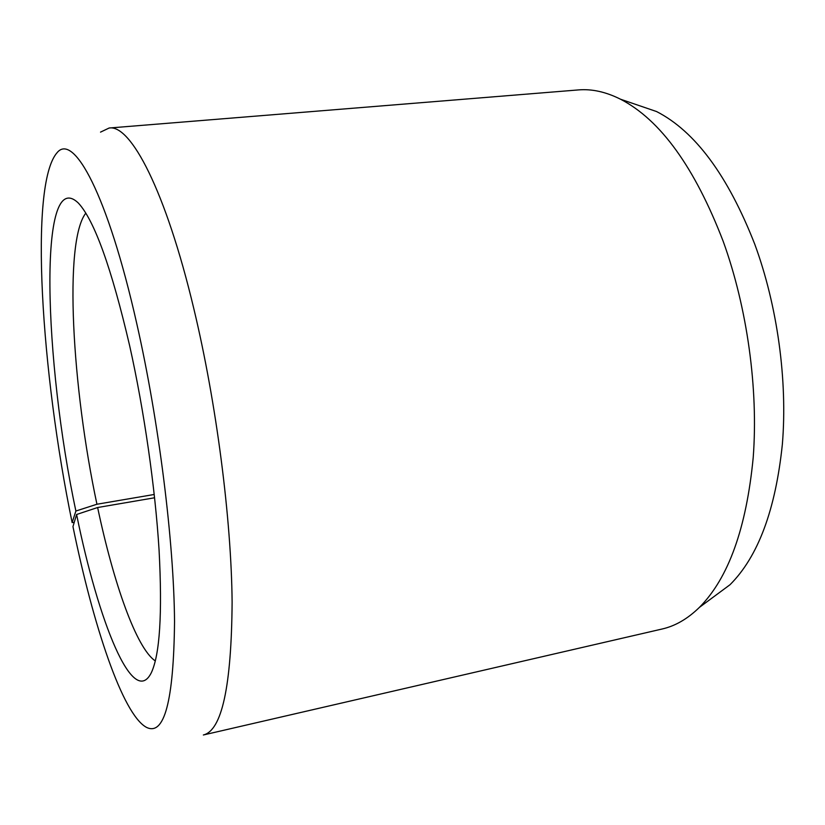 <?xml version="1.0" encoding="UTF-8"?>
<svg xmlns="http://www.w3.org/2000/svg" width="825" height="825" viewBox="0 0 825 825"><rect width="100%" height="100%" fill="white"/><g stroke="black" fill="none" stroke-linecap="round" stroke-linejoin="round"><path stroke-width="1.24" d="M155.327 660.938C136.373 648.285 113.613 583.275 97.628 507.519L76.601 514.491L72.961 526.608C93.246 625.783 122.513 714.12 146.273 727.248C164.278 736.519 173.693 701.291 174.539 621.565C173.941 541.798 158.895 421.142 136.795 323.751C107.673 194.236 73.538 132.34 57.08 152.697C28.803 184.872 41.374 373.684 72.136 522.565L74.219 522.411M154.595 497.774L97.628 507.519M632.352 103.269L656.556 111.54C695.135 131.309 727.877 175.539 754.772 244.241C777.418 305.827 787.658 380.366 782.368 444.232C775.572 509.819 758.123 556.648 730.012 584.729L709.459 599.94M578.377 89.925C591.834 88.77 605.89 91.874 620.544 99.227C660.474 119.883 694.712 167.31 723.257 241.498C747.285 308.024 758.423 388.833 753.204 457.617C746.377 528.217 728.454 578.139 699.425 607.365C687.689 618.822 675.242 626.041 662.062 629.021L203.352 734.982C221.894 730.538 231.485 686.266 232.114 602.167C231.371 518.894 216.398 402.713 193.803 308.612C165.588 190.101 130.536 124.163 109.127 128.019L578.377 89.925M100.526 132.124L109.127 128.019M154.234 494.474L96.938 504.24L75.89 511.026C43.993 361.536 37.682 163.814 78.427 203.125C94.452 220.543 111.53 268.073 129.649 345.716C144.148 410.623 155.255 487.988 159.07 550.089C162.422 613.625 159.844 654.503 151.326 672.715C133.134 709.139 98.299 621.586 76.601 514.491M96.938 504.24C72.053 387.441 63.587 241.612 85.81 213.139M75.89 511.026L72.136 522.565M656.556 111.54L620.544 99.227M730.012 584.729L699.425 607.365"/></g></svg>

